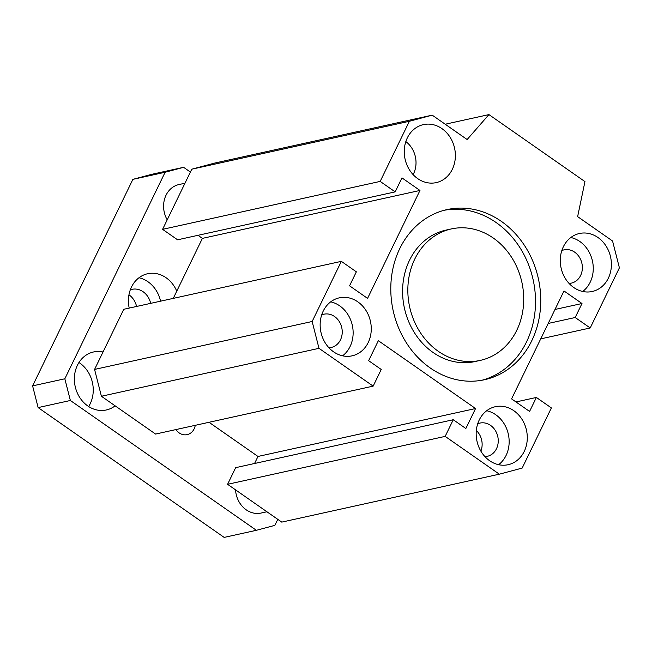 <?xml version="1.0" encoding="UTF-8"?>
<svg xmlns="http://www.w3.org/2000/svg" width="652" height="652" viewBox="0 0 652 652"><rect width="100%" height="100%" fill="white"/><g stroke="black" fill="none" stroke-linecap="round" stroke-linejoin="round"><path stroke-width="0.98" d="M480.255 360.401L475.015 361.558A67.311 57.449 -102.4 0 1 414.916 333.465A67.311 57.449 -102.4 0 1 409.529 260.221A67.311 57.449 -102.4 0 1 446.058 230.083L451.29 228.933A67.311 57.449 77.6 0 0 414.77 259.072A67.311 57.449 77.6 0 0 420.157 332.308A67.311 57.449 77.6 0 0 480.255 360.401A67.311 57.449 77.6 0 0 521.885 282.308A67.311 57.449 77.6 0 0 451.29 228.933M481.885 380.255A87.107 74.352 77.6 0 0 533.149 279.822A87.107 74.352 77.6 0 0 444.428 210.229M399.766 248.599A87.107 74.352 -102.4 0 1 447.036 209.594A87.107 74.352 -102.4 0 1 538.381 278.673A87.107 74.352 -102.4 0 1 484.509 379.733A87.107 74.352 -102.4 0 1 406.742 343.376A87.107 74.352 -102.4 0 1 399.766 248.599M590.199 327.972L575.194 317.508L581.991 303.514L563.988 290.955L511.584 398.877L529.579 411.445L536.376 397.451L551.38 407.924L522.179 468.063L499.334 474.183L445.169 436.384L453.254 419.725L465.854 428.519L475.561 408.535L378.347 340.694L368.641 360.678L381.241 369.472L373.156 386.131L318.991 348.331L312.145 321.493L341.346 261.354L356.351 271.827L349.562 285.812L367.565 298.38L419.969 190.449L401.966 177.89L395.169 191.875L380.173 181.411L409.374 121.272L432.211 115.151L467.142 139.528L488.935 114.597L584.95 181.598L577.631 216.627L612.562 241.004L619.4 267.833L590.199 327.972L540.72 338.877M407.313 137.914A29.699 25.346 -102.4 0 1 423.433 124.614A29.699 25.346 -102.4 0 1 454.574 148.167A29.699 25.346 -102.4 0 1 436.204 182.617A29.699 25.346 -102.4 0 1 409.692 170.221A29.699 25.346 -102.4 0 1 407.313 137.914M597.974 237.515A29.699 25.346 -102.4 0 1 611.217 267.996A29.699 25.346 -102.4 0 1 592.228 291.493A29.699 25.346 -102.4 0 1 561.087 267.948A29.699 25.346 -102.4 0 1 579.449 233.497A29.699 25.346 -102.4 0 1 597.974 237.515M524.232 451.42A29.699 25.346 -102.4 0 1 508.12 464.713A29.699 25.346 -102.4 0 1 476.979 441.168A29.699 25.346 -102.4 0 1 495.341 406.709A29.699 25.346 -102.4 0 1 521.853 419.106A29.699 25.346 -102.4 0 1 524.232 451.42M333.579 351.819A29.699 25.346 -102.4 0 1 320.328 321.33A29.699 25.346 -102.4 0 1 339.317 297.834A29.699 25.346 -102.4 0 1 370.458 321.387A29.699 25.346 -102.4 0 1 352.096 355.837A29.699 25.346 -102.4 0 1 333.579 351.819M476.327 430.475A17.025 14.531 -102.4 0 1 480.874 451.143M330.694 301.852A29.699 25.346 -102.4 0 1 352.333 325.381A29.699 25.346 -102.4 0 1 342.585 355.821M328.918 347.744A17.025 14.531 77.6 0 0 331.24 347.459A17.025 14.531 77.6 0 0 341.77 327.703A17.025 14.531 77.6 0 0 323.914 314.207A17.025 14.531 77.6 0 0 321.689 314.924M486.718 410.727A29.699 25.346 -102.4 0 1 506.099 455.414A29.699 25.346 -102.4 0 1 498.609 464.697M484.933 456.62A17.025 14.531 77.6 0 0 487.256 456.335A17.025 14.531 77.6 0 0 497.786 436.579A17.025 14.531 77.6 0 0 479.937 423.083A17.025 14.531 77.6 0 0 477.704 423.8M570.826 237.507A29.699 25.346 -102.4 0 1 579.84 241.509A29.699 25.346 -102.4 0 1 582.717 291.477M569.049 283.4A17.025 14.531 77.6 0 0 571.372 283.115A17.025 14.531 77.6 0 0 581.902 263.359A17.025 14.531 77.6 0 0 564.045 249.863A17.025 14.531 77.6 0 0 561.812 250.58M453.254 419.725L235.674 467.655L227.589 484.306L281.754 522.113L499.334 474.183M209.015 422.284L257.98 456.457L254.565 463.49M341.346 261.354L123.774 309.284L94.573 369.423L101.41 396.261L155.575 434.061L373.156 386.131M197.996 235.315L202.389 238.379L173.253 298.388M432.211 115.151L214.638 163.081L191.794 169.194L162.593 229.341L177.597 239.806L395.169 191.875M488.935 114.597L445.218 124.222M409.374 121.272L191.794 169.194M380.173 181.411L162.593 229.341M419.969 190.449L202.389 238.379M312.145 321.493L94.573 369.423M318.991 348.331L101.41 396.261M475.561 408.535L257.98 456.457M445.169 436.384L227.589 484.306M536.376 397.451L515.976 401.95M581.991 303.514L554.999 309.464M575.194 317.508L548.21 323.449M195.258 425.316A12.836 10.954 -102.4 0 1 187.165 434.631A12.836 10.954 -102.4 0 1 175.91 429.578M160.579 301.175A29.699 25.346 77.6 0 0 147.98 281.754A29.699 25.346 77.6 0 0 138.974 277.752M150.677 303.359A17.816 15.208 77.6 0 0 132.014 289.333A17.816 15.208 77.6 0 0 130.294 289.847M129.202 308.086A29.699 25.346 -102.4 0 1 147.596 273.742A29.699 25.346 -102.4 0 1 166.113 277.76A29.699 25.346 -102.4 0 1 176.765 291.142M136.578 306.464A17.816 15.208 77.6 0 0 128.957 294.802M88.656 406.538A29.699 25.346 77.6 0 0 78.957 362.52M115.119 405.821A29.699 25.346 -102.4 0 1 106.317 409.978A29.699 25.346 -102.4 0 1 87.792 405.96A29.699 25.346 -102.4 0 1 74.548 375.47A29.699 25.346 -102.4 0 1 93.538 351.974A29.699 25.346 -102.4 0 1 103.032 351.99M405.837 141.582A23.757 20.277 -102.4 0 1 413.115 174.622M167.205 219.838A23.757 20.277 -102.4 0 1 178.925 184.557L184.981 183.22M266.929 511.763L261.053 513.059A23.757 20.277 -102.4 0 1 246.244 509.84A23.757 20.277 -102.4 0 1 235.543 489.856M190.4 172.063L183.595 167.311L165.119 172.258L64.833 378.788L70.367 400.491L256.391 530.304L274.859 525.357L277.785 519.334M70.367 400.491L38.134 407.59L32.6 385.886L132.886 179.357L151.354 174.41L183.595 167.311M256.391 530.304L224.158 537.403L38.134 407.59M165.119 172.258L132.886 179.357M64.833 378.788L32.6 385.886"/></g></svg>
